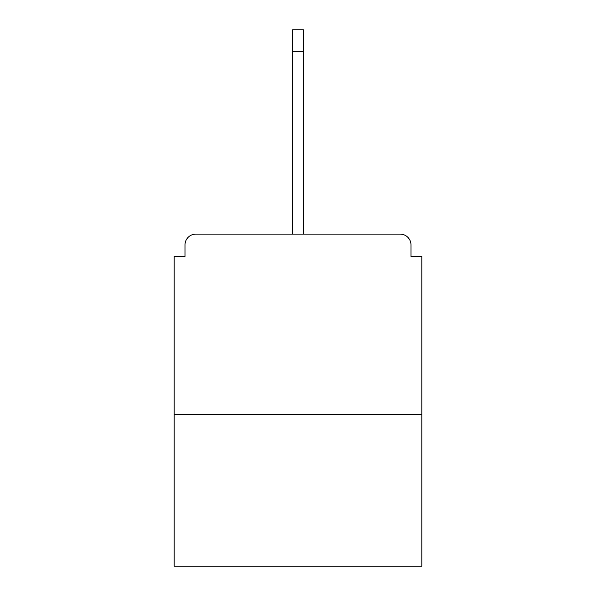 <?xml version="1.0" encoding="UTF-8"?>
<svg xmlns="http://www.w3.org/2000/svg" width="596" height="596" viewBox="0 0 596 596"><rect width="100%" height="100%" fill="white"/><g stroke="black" fill="none" stroke-linecap="round" stroke-linejoin="round"><path stroke-width="0.89" d="M410.987 256.489L410.987 244.941L410.987 256.489L421.812 256.489L421.812 566.2L174.188 566.2L174.188 256.489L185.013 256.489L185.013 244.941L185.013 256.489M421.812 414.592L174.188 414.592M410.987 244.941A10.832 10.832 0 0 0 400.154 234.109L195.846 234.109A10.832 10.832 0 0 0 185.013 244.941M400.154 234.109L354.315 234.109M241.685 234.109L195.846 234.109M292.584 51.457L292.584 29.8L303.416 29.8L303.416 51.457L292.584 51.457L292.584 234.109M303.416 51.457L303.416 234.109"/></g></svg>
